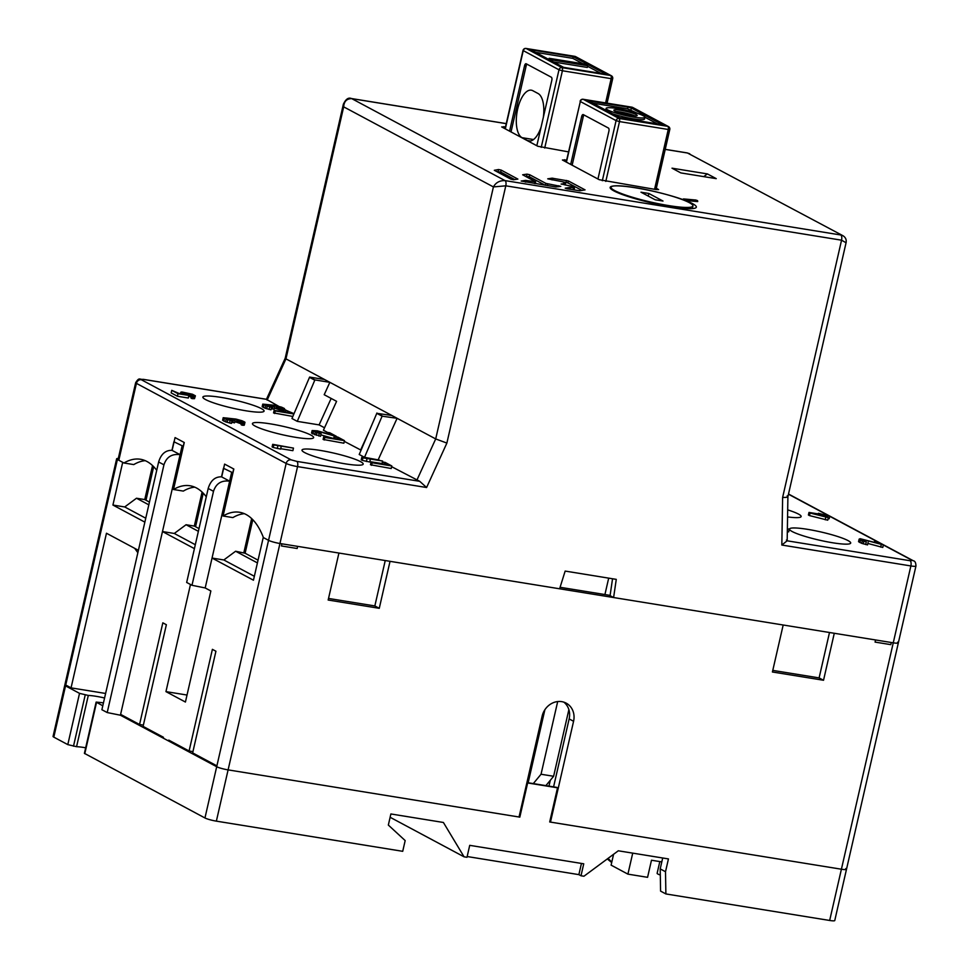 <?xml version="1.0" encoding="UTF-8"?>
<svg xmlns="http://www.w3.org/2000/svg" width="969" height="969" viewBox="0 0 969 969"><rect width="100%" height="100%" fill="white"/><g stroke="black" fill="none" stroke-linecap="round" stroke-linejoin="round"><path stroke-width="1.45" d="M194.418 548.636L162.477 531.557L120.604 714.371L139.548 724.497L162.828 622.837L166.365 624.726L143.085 726.387L163.446 737.276L163.24 738.136L168.558 740.97L168.751 740.11L189.1 750.999L192.94 751.617M189.1 750.999L212.393 649.339L215.93 651.241L192.649 752.889L216.002 765.389L216.693 766.721A8.842 1.175 12.9 0 0 228.103 769.883A8.842 1.175 -167.1 0 1 216.693 766.721L120.41 715.219L120.604 714.371M328.527 598.442L374.846 605.94L379.267 608.314L328.164 600.029L338.92 553.045L279.944 543.5A8.842 1.175 -167.1 0 1 268.546 540.327L263.241 537.492L253.454 580.201L212.041 558.059L205.186 587.953L210.854 590.981L185.418 702.04L165.953 691.624L190.481 584.489M563.861 702.162A17.684 15.758 -61.9 0 1 569.142 718.925L553.578 786.876M519.033 817L228.103 769.883L216.366 821.143L402.716 851.315L405.175 840.583L388.339 825.067L390.882 813.96L443.402 822.475L464.066 856.826L466.985 857.299L469.723 845.343L583.738 863.803L581 875.77L583.919 876.242L618.295 850.794L668.44 858.922L665.509 871.737L665.885 893.939L829.67 920.465A8.842 1.175 12.9 0 0 834.757 920.55L846.494 869.29A8.842 1.175 -167.1 0 1 841.407 869.217L550.477 822.1L573.575 721.287A17.684 15.758 118.1 0 0 566.187 703.143A17.684 15.758 118.1 0 0 542.119 716.2L519.033 817M379.267 608.314L390.035 561.33L783.182 625.005L772.414 671.989L823.529 680.262L834.285 633.278L893.261 642.822A8.842 1.175 12.9 0 0 898.336 642.907A8.842 1.175 -167.1 0 1 893.261 642.822L910.872 565.944L781.826 545.038L787.119 540.811L786.428 540.036M549.75 821.712L550.477 822.1M829.67 920.465L841.407 869.217A8.842 1.175 12.9 0 0 846.494 869.29A8.842 1.175 -167.1 0 0 845.731 868.587M897.585 642.205A8.842 1.175 -167.1 0 1 898.336 642.907L846.494 869.29M772.777 670.391L819.108 677.9L829.5 632.503M819.108 677.9L823.529 680.262M604.922 594.542L608.689 578.13M610.107 595.39L560.082 587.287M374.846 605.94L385.238 560.554M252.788 519.699L245.109 553.238L235.612 551.24L257.415 562.904M245.109 553.238L258.045 560.155M251.661 518.572L243.873 552.584M235.612 551.24L223.827 559.961L212.041 558.059L229.641 481.169C221.441 480.127 216.051 483.507 213.507 491.319L191.983 585.288L205.186 587.953M231.603 472.63L229.641 481.169L221.501 476.821L223.464 468.269L232.948 472.848M213.507 491.319L208.19 488.473C210.588 480.588 215.021 476.7 221.501 476.821M208.19 488.473L186.666 582.454L191.983 585.288M195.314 544.711L174.275 533.459L162.477 531.557L180.089 454.667C171.876 453.625 166.498 457.005 163.943 464.817L107.208 712.554L120.41 715.219M202.097 492.07L194.309 526.082L186.06 524.738L174.275 533.459M186.06 524.738L198.379 531.327M182.051 446.128L180.089 454.667L171.949 450.319L173.899 441.767L183.383 446.346M163.943 464.817L158.637 461.971C161.036 454.086 165.469 450.197 171.949 450.319M120.531 714.71L121.573 714.88M107.208 712.554L101.89 709.72L158.637 461.971M143.376 725.115L139.548 724.497M171.125 741.382L168.558 740.97M528.153 782.758L544.881 709.744M545.886 785.641L553.614 776.278L541.041 774.243L557.684 701.568M541.041 774.243L533.301 783.594M553.614 776.278L568.876 709.647M105.621 693.465L71.052 687.869L66.631 685.495L66.425 686.355L69.005 686.767M85.672 747.789A19.453 2.58 -167.1 0 0 76.563 746.699L67.794 744.616L53.804 737.13A8.842 1.175 12.9 0 1 53.053 736.44L64.79 685.18A8.842 1.175 12.9 0 0 65.541 685.882A8.842 1.175 -167.1 0 1 64.79 685.18L116.643 458.797A8.842 1.175 -167.1 0 1 118.291 458.494M66.425 686.355L65.541 685.882L53.804 737.13M152.545 465.568L144.756 499.568L136.496 498.236L124.71 506.957L112.925 505.055L122.7 462.334L117.394 459.5A8.842 1.175 -167.1 0 1 116.643 458.797M144.853 522.134L112.925 505.055M71.052 687.869L106.469 533.241L138.397 550.319M145.75 518.209L124.71 506.957M136.496 498.236L148.814 504.825M153.671 466.695L145.992 500.234L144.756 499.568M145.992 500.234L149.444 502.087M203.236 493.197L195.556 526.736L194.309 526.082M195.556 526.736L199.008 528.589M134.691 548.333L137.852 552.718M187.017 695.039L165.953 691.624M254.35 576.289L223.827 559.961M891.298 642.508L893.261 642.822L841.407 869.217L549.702 821.966L557.526 787.797L527.645 782.952L519.82 817.133L228.103 769.883L279.944 543.5L281.918 543.815L281.422 545.947L297.156 548.502L297.64 546.359L559.61 588.789L565.157 571.08L616.272 579.365L613.607 597.534L875.564 639.964L875.08 642.096L890.802 644.639L891.298 642.508M612.541 578.759L610.07 595.644L613.607 597.534M221.683 476.918L224.614 464.103L233.82 469.02L223.064 516.005A106.105 46.064 -80.8 0 1 239.537 512.262A106.105 46.064 -80.8 0 1 263.411 537.589L268.546 540.327A8.842 1.175 12.9 0 0 279.944 543.5L297.556 466.61A8.842 1.175 -167.1 0 1 286.158 463.448A4.421 3.937 -61.9 0 1 291.063 459.815L296.768 461.389L419.722 481.314L426.602 487.516L297.556 466.61A4.421 1.914 99.2 0 0 296.768 461.389M156.724 470.304A106.105 46.064 -80.8 0 0 140.42 459.258A106.105 46.064 -80.8 0 0 123.947 463L133.77 464.587A106.105 46.064 99.2 0 1 145.241 460.663M184.134 442.445L183.25 446.321M206.288 496.806A106.105 46.064 -80.8 0 0 189.985 485.76A106.105 46.064 -80.8 0 0 173.499 489.502L183.335 491.089A106.105 46.064 99.2 0 1 194.793 487.165M233.699 468.96L232.814 472.824M223.064 516.005L232.887 517.591A106.105 46.064 99.2 0 1 244.358 513.679M246.041 410.808A31.396 4.167 12.9 0 0 264.077 411.098A31.396 4.167 12.9 0 0 261.388 408.615A31.396 4.167 12.9 0 0 220.908 397.375A31.396 4.167 12.9 0 0 202.872 397.084A31.396 4.167 12.9 0 0 205.561 399.567A31.396 4.167 12.9 0 0 246.041 410.808M364.526 457.32L382.101 416.173L376.796 413.339L359.22 454.485L364.526 457.32L379.267 460.081M391.646 466.695L419.722 481.314M291.063 459.815L141.329 379.727L143.497 379.424L266.451 399.337L278.466 406.168M284.389 409.342L286.061 410.226M324.53 427.789L319.104 424.894L297.265 421.358L291.96 418.511L309.608 377.074L324.542 379.497L329.86 382.331L324.203 394.71L336.594 401.336L323.416 430.212L327.607 432.453M344.298 441.367L361.062 450.161M255.113 426.081A31.396 4.167 12.9 0 0 295.593 437.322A31.396 4.167 12.9 0 0 313.629 437.6A31.396 4.167 12.9 0 0 310.952 435.117A31.396 4.167 12.9 0 0 270.46 423.877A31.396 4.167 12.9 0 0 252.437 423.586A31.396 4.167 12.9 0 0 255.113 426.081M304.678 452.584A31.396 4.167 12.9 0 0 345.158 463.824A31.396 4.167 12.9 0 0 363.193 464.103A31.396 4.167 12.9 0 0 360.504 461.619A31.396 4.167 12.9 0 0 320.024 450.379A31.396 4.167 12.9 0 0 301.989 450.088A31.396 4.167 12.9 0 0 304.678 452.584M292.844 416.452L273.549 412.915L274.142 410.359L291.294 413.133L285.758 410.178L285.298 412.164M269.697 406.883L262.756 404.121L262.175 406.677L265.118 408.252L270.969 409.826L271.55 407.259L269.697 406.883L269.103 409.451M271.272 408.482L274.057 409.293L274.639 406.726L272.967 406.459L272.386 409.015M262.756 404.121L273.876 405.224L281.579 407.162L284.208 408.409L284.147 409.16L282.197 409.051L280.828 407.38L276.48 405.999L275.886 408.555L274.288 408.3M275.886 408.555L280.877 410.287M281.482 411.546L280.683 411.122L281.264 408.555M282.318 411.68L283.844 411.559L284.535 408.736M188.725 396.176L191.184 397.06M192.819 395.061L184.195 392.627L183.347 393.111L188.894 395.449L178.017 393.693L171.743 390.337L179.18 393.535L185.878 394.625L181.251 392.772L181.082 392.057L182.196 392.033L192.456 394.238L195.411 395.824L192.649 396.067L192.068 398.622L190.966 398.029L191.547 395.473L192.71 395.534M192.068 398.622L194.49 398.671L195.411 395.824M188.894 395.449L188.301 398.017L177.424 396.248L171.162 392.905L171.743 390.337M335.31 436.68L337.83 437.092L344.467 440.641L343.874 443.196L323.113 439.429L323.694 436.862L340.846 439.635L335.31 436.68L334.862 438.666M319.249 433.397L312.139 430.527L311.546 433.082L320.521 436.329L321.114 433.761L319.249 433.397L318.668 435.953M320.86 434.863L333.3 438.412M230.137 420.473L223.197 417.7L222.616 420.255L225.559 421.842L231.397 423.405L231.991 420.837L230.137 420.473L229.544 423.029M231.712 422.072L234.486 422.872L235.079 420.304L233.408 420.037L232.814 422.605M223.197 417.7L235.988 419.08L242.02 420.752L244.648 421.999L244.588 422.738L242.625 422.629L241.269 420.97L236.908 419.577L236.327 422.133L234.716 421.878M236.327 422.133L241.317 423.865M242.625 422.629L242.044 425.197L241.124 424.701L241.705 422.145M242.044 425.197L244.285 425.149L244.963 422.327M382.658 462.007L385.165 462.407L391.803 465.956L391.222 468.524L370.461 464.745L371.042 462.177L388.194 464.963L382.658 462.007L382.21 463.994M382.585 461.026L362.927 457.84L362.345 460.408L361.243 459.815L361.825 457.247L382.585 461.026L382.004 463.594L369.819 461.619M362.345 460.408L369.722 462.019L370.315 459.451M293.474 448.102L273.815 444.928L273.222 447.484L272.119 446.891L272.701 444.335L293.474 448.102L292.88 450.67L280.695 448.695M273.222 447.484L280.61 449.095L281.192 446.527M376.796 413.339L391.803 415.459L435.699 438.933L493.415 186.92L343.68 106.844C344.007 101.418 346.696 98.681 351.735 98.632L505.006 180.597C499.641 180.476 495.789 182.584 493.415 186.92L505.794 185.818L446.879 443.075L435.699 438.933L416.876 480.188M360.589 450.088L368.535 432.671M309.608 377.074L314.913 379.909L329.86 382.331L391.803 415.459M331.168 398.429L319.104 424.894M792.182 531.533A31.396 4.167 12.9 0 0 832.662 542.773A31.396 4.167 12.9 0 0 850.697 543.064A31.396 4.167 12.9 0 0 848.008 540.581A31.396 4.167 12.9 0 0 807.528 529.328A31.396 4.167 12.9 0 0 789.493 529.05A31.396 4.167 12.9 0 0 792.182 531.533M787.579 516.925A31.396 4.167 12.9 0 0 801.133 516.562A31.396 4.167 12.9 0 0 798.456 514.067A31.396 4.167 12.9 0 0 787.688 509.864M809.503 515.593L827.732 520.183L828.325 517.628L810.096 513.025L809.503 515.593L808.4 514.999L808.994 512.431L820.283 514.26L818.442 513.279L818.284 513.933M818.442 513.279L829.755 516.211L829.161 518.766L828.095 518.597M787.373 528.577L789.263 529.292L788.681 531.86L787.325 531.642M883.365 544.881L862.773 539.479L861.611 539.636L862.107 540.06L866.274 541.974L860.569 540.024L859.152 539.103L860.181 538.716L879.804 543.754L874.644 540.993L876.727 541.332L883.365 544.881L882.783 547.449L867.873 543.452M859.152 539.103L858.558 541.671L861.695 543.343L867.534 544.905L868.127 542.349M846.058 242.747L841.552 240.191L782.625 497.448C787.337 497.521 788.851 496.988 787.179 495.862M842.897 235.685L687.481 153.005L842.897 235.685C845.562 237.308 846.627 239.646 846.082 242.674L787.906 496.661L787.179 540.654M707.394 173.911L672.014 168.182L680.856 172.918L716.248 178.647L707.394 173.911L703.736 176.624M656.328 188.24L658.593 189.597L656.061 189.561L599.242 179.701L562.432 160.006L566.659 160.03M568.524 151.891L537.807 146.258L501.7 126.939L505.503 126.903M696.105 200.062A0.933 0.666 -84.9 0 0 695.984 200.038L683.629 198.936A0.933 0.666 95.1 0 0 682.927 199.59A44.211 5.862 12.9 0 0 636.815 188.022A44.211 5.862 12.9 0 0 610.143 187.417A44.211 5.862 12.9 0 0 613.922 190.917A44.211 5.862 12.9 0 0 661.645 205.077A44.211 5.862 12.9 0 0 696.336 207.148A44.211 5.862 12.9 0 0 692.544 203.647A44.211 5.862 12.9 0 0 685.301 200.474L697.68 201.576A0.933 0.666 -84.9 0 0 697.244 200.486L683.751 198.96L697.244 200.486M494.311 170.29L510.905 179.168L513.522 179.75L517.882 179.095L501.167 170.096L498.55 169.527L494.311 170.29M529.643 174.711L527.015 174.129L522.654 174.783L535.663 181.845L525.561 180.391L521.201 181.046L555.782 186.956L560.797 186.399L545.898 183.407L529.643 174.711L529.195 176.673L525.343 176.273M561.124 184.11L565.508 183.323L562.71 181.784L547.727 178.829L552.088 178.175L551.712 179.786M561.148 183.977L570.874 186.145L574.363 188.01L569.566 187.514L565.206 188.168L567.204 188.81L579.825 190.784L585.058 189.876L568.403 180.961L552.088 178.175M266.414 399.373L285.189 358.251L285.964 358.857L343.68 106.844L343.389 104.107M267.141 400.112L285.964 358.857L324.542 379.497M382.101 416.173L397.108 418.305L378.285 459.548M382.174 415.883L376.868 413.048M172.119 450.403L175.062 437.588L184.267 442.518L173.499 489.502M102.787 705.795L96.137 702.089L84.4 753.349L204.956 817.969L286.158 463.448L136.423 383.373A8.842 1.175 -167.1 0 1 135.66 382.67L118.048 459.548A8.842 1.175 12.9 0 0 118.812 460.251L123.947 463M297.265 421.358L314.913 379.909M309.535 377.365L314.852 380.211M689.771 153.792L687.203 152.908A4.421 1.914 -80.8 0 0 686.924 152.92M684.889 199.384A0.933 0.666 95.1 0 1 685.325 200.474L682.915 199.59M825.818 517.216L825.225 519.784M810.096 513.025L808.994 512.431M829.755 516.211L823.892 515.254L828.325 517.628M813.439 513.57L824.522 516.525L821.385 514.854L813.439 513.57M821.385 514.854L821.203 515.641M789.263 529.292L787.373 528.989M881.281 544.542L880.688 547.11M865.656 540.084L865.365 541.38M863.621 539.624L863.379 540.678M862.773 539.479L862.592 540.314M866.274 541.974L865.68 544.542M863.864 541.308L863.27 543.875M862.289 540.775L861.695 543.343M860.569 540.024L859.987 542.579M859.842 539.624L859.249 542.192M874.644 540.993L874.365 542.192M293.898 413.969L275.244 410.953L274.663 413.509M275.244 410.953L274.142 410.359M285.758 410.178L294.031 413.666M284.426 409.003L283.844 411.559M284.147 409.16L283.566 411.728M283.263 409.16L282.669 411.716M282.197 409.051L281.616 411.571M281.931 407.973L281.797 408.591M280.828 407.38L280.247 409.948M279.484 406.823L278.902 409.39M278.697 406.556L278.115 409.124M277.497 406.229L276.916 408.785M276.48 405.999L274.808 405.72L274.578 406.689M274.808 405.72L273.428 405.975M273.5 405.648L274.639 406.726M272.967 406.459L272.228 406.059L271.647 408.627M272.228 406.059L270.29 405.333L270 406.605M270.29 405.333L269.079 405.006L268.788 406.302M269.079 405.006L267.044 404.533L266.802 405.587M267.044 404.533L266.015 405.236M266.209 404.4L265.24 404.727M265.324 404.388L271.55 407.259M267.287 406.217L266.693 408.785M265.712 405.696L265.118 408.252M264.004 404.933L263.411 407.501M263.629 404.739L263.047 407.295M178.017 393.693L177.424 396.248M182.354 393.366L182.208 394.02M181.251 392.772L181.009 393.826M180.755 392.348L180.428 393.741M195.072 396.115L194.49 398.671M193.957 396.139L193.376 398.695M192.649 396.067L191.547 395.473M191.705 394.468L191.123 397.024M190.554 394.008L189.972 396.563M189.161 393.571L188.749 395.376M187.538 393.172L187.199 394.637M186.096 392.869L185.794 394.213M185.261 392.736L184.994 393.923M184.195 392.627L184.001 393.462M344.467 440.641L324.809 437.455L324.215 440.011M324.809 437.455L323.694 436.862M312.139 430.527L317.347 430.817L332.779 435.166L327.619 432.416L329.714 432.743L336.352 436.304L334.257 435.965L333.687 438.485M334.257 435.965L318.644 431.508L318.341 432.804M318.644 431.508L316.597 431.035L316.354 432.089M316.597 431.035L315.567 431.738M315.761 430.902L314.804 431.229M314.877 430.902L321.114 433.761M316.839 432.731L316.257 435.287M315.264 432.198L314.683 434.754M313.556 431.435L312.975 434.003M312.817 431.048L312.236 433.603M327.619 432.416L327.34 433.615M244.866 422.581L244.285 425.149M244.588 422.738L243.994 425.306M243.703 422.738L243.11 425.294M242.371 421.563L242.238 422.169M241.269 420.97L240.675 423.526M239.924 420.413L239.343 422.968M239.137 420.146L238.556 422.702M237.938 419.807L237.344 422.375M236.908 419.577L235.237 419.311L235.019 420.28M235.237 419.311L233.868 419.553M233.941 419.226L235.079 420.304M233.408 420.037L232.669 419.65L232.075 422.205M232.669 419.65L230.731 418.923L230.428 420.195M230.731 418.923L229.52 418.584L229.229 419.88M229.52 418.584L227.473 418.111L227.243 419.177M227.473 418.111L226.455 418.814M226.637 417.978L225.68 418.305M225.753 417.978L231.991 420.837M227.727 419.807L227.134 422.363M226.152 419.274L225.559 421.842M224.433 418.523L223.851 421.079M224.069 418.317L223.488 420.885M391.803 465.956L372.157 462.77L371.563 465.338M372.157 462.77L371.042 462.177M366.96 458.906L366.379 461.474M362.927 457.84L361.825 457.247M277.849 445.994L277.255 448.55M273.815 444.928L272.701 444.335M390.119 817.279L464.066 856.826M581.448 863.427L578.881 874.632L467.167 856.535M578.881 874.632L581 875.77M204.956 817.969A8.842 1.175 12.9 0 0 216.366 821.143M519.093 816.734L519.82 817.133M96.137 702.089L101.757 702.634A19.453 2.58 12.9 0 0 103.429 703.022M104.579 697.995A19.453 2.58 12.9 0 0 88.3 695.439L79.531 693.356L65.541 685.882L117.394 459.5M662.699 857.989L660.204 868.89L660.579 891.105L665.885 893.939M660.204 868.89L665.509 871.737M613.583 854.283L611.1 865.135L627.912 874.135L632.721 853.132M627.912 874.135L647.571 877.32L651.483 860.23L661.803 861.901M659.816 861.586L657.127 873.335A8.842 1.175 12.9 0 0 657.89 874.038A8.842 1.175 12.9 0 0 660.301 875.019M557.526 787.797L556.993 787.506A7.074 3.077 -80.8 0 0 556.557 787.361L526.918 782.564A7.074 3.077 99.2 0 1 527.112 782.673L527.645 782.952M76.563 746.699L88.3 695.439M607.309 858.922L611.693 862.543M611.802 862.095L608.06 858.364M509.573 131.154L524.544 65.771A2.653 1.151 -80.8 0 1 526.034 63.724A2.653 1.151 -80.8 0 1 526.191 63.772L551.325 77.217A2.653 1.151 -80.8 0 1 551.809 80.354L536.826 145.725M606.122 74.25L563.667 67.382L530.746 49.77L573.2 56.65L606.122 74.25M582.926 63.772L572.812 58.358L573.2 56.65M572.812 58.358L535.494 52.314M600.974 73.426L587.589 66.267M548.878 59.472L549.144 58.297L552.33 60.005L587.711 65.735L587.323 67.442L553.541 61.968M552.064 61.18L552.33 60.005M587.711 65.735L584.525 64.027L549.144 58.297M511.026 131.929L526.119 66.025A2.653 1.151 99.2 0 1 527.003 64.208M543.355 117.213A24.322 10.562 -80.8 0 0 538.098 93.533L532.793 90.686A24.322 10.562 -80.8 0 0 531.291 90.178A24.322 10.562 -80.8 0 0 517.676 108.976A24.322 10.562 -80.8 0 0 522.025 137.671L527.342 140.517A24.322 10.562 -80.8 0 0 528.832 141.026A24.322 10.562 -80.8 0 0 541.114 127.012M689.347 202.666A42.006 5.572 -167.1 0 1 692.932 205.997A42.006 5.572 -167.1 0 1 659.986 204.023A42.006 5.572 -167.1 0 1 614.649 190.566A42.006 5.572 -167.1 0 1 611.051 187.247A42.006 5.572 -167.1 0 1 644.01 189.221A42.006 5.572 -167.1 0 1 689.347 202.666M648.842 193.473L663.002 201.043L655.141 199.771L640.981 192.201L648.842 193.473L648.249 196.077M570.693 164.427L581.642 116.595A2.653 1.151 -80.8 0 1 583.132 114.548A2.653 1.151 -80.8 0 1 583.302 114.608L608.423 128.041A2.653 1.151 -80.8 0 1 608.907 131.178L597.946 178.999M619.7 117.637L588.68 100.958L627.936 107.087L631.364 108.043L662.384 124.722L619.7 117.637M592.592 103.138L627.549 108.807L638.305 113.676M644.93 117.213L658.072 124.25M612.372 113.712A19.901 2.641 12.9 0 0 632.89 118.775A19.901 2.641 12.9 0 0 644.53 118.993L644.93 117.285A19.901 2.641 -167.1 0 1 629.317 116.341A19.901 2.641 -167.1 0 1 607.842 109.969A19.901 2.641 -167.1 0 1 606.134 108.395A19.901 2.641 -167.1 0 1 621.747 109.327A19.901 2.641 -167.1 0 1 643.222 115.699A19.901 2.641 -167.1 0 1 644.93 117.285M606.134 108.395L605.746 110.103A19.901 2.641 12.9 0 0 605.734 110.163M636.149 114.56A11.943 1.587 12.9 0 0 623.261 110.732A11.943 1.587 12.9 0 0 613.898 110.175A11.943 1.587 12.9 0 0 614.915 111.12A11.943 1.587 12.9 0 0 627.803 114.948A11.943 1.587 12.9 0 0 637.166 115.505A11.943 1.587 12.9 0 0 636.149 114.56M615.642 111.471A11.943 1.587 -167.1 0 1 635.034 115.917M572.146 165.202L583.217 116.849A2.653 1.151 99.2 0 1 584.101 115.032M514.757 179.568L500.719 172.058L496.867 171.658M545.232 185.249L529.195 176.673M582.054 190.469L567.955 182.923L562.928 181.893M573.575 721.287L569.142 718.925M426.602 487.516L446.879 443.075M841.552 240.191L505.794 185.818A4.421 1.914 99.2 0 0 505.006 180.597L840.753 234.982A4.421 1.914 -80.8 0 1 841.552 240.191M782.625 497.448L781.826 545.038M898.336 642.907L915.947 566.029A8.842 1.175 -167.1 0 1 910.872 565.944A4.421 1.914 -80.8 0 0 910.085 560.724L912.241 560.409A4.421 3.937 -61.9 0 1 913.404 560.821M912.241 560.409L883.353 544.966M876.485 541.296L829.73 516.295M828.398 515.581L788.463 494.214M787.119 540.811L910.085 560.724M665.231 149.359L687.203 152.908A4.421 1.914 -80.8 0 1 687.481 153.005L665.219 149.396M506.242 123.657L351.735 98.632A4.421 1.914 99.2 0 0 351.456 98.535C348.416 97.239 345.715 99.153 343.353 104.277L285.189 358.251M351.093 98.559A4.421 1.914 99.2 0 1 351.432 98.535L506.254 123.608M141.329 379.727A4.421 3.937 118.1 0 0 136.423 383.373L118.812 460.251M564.588 159.703L564.297 160.999M503.868 126.636L503.565 127.944M498.55 169.527L498.09 171.489M500.719 172.058L501.167 170.096M527.015 174.129L526.567 176.092M545.898 183.407L545.462 185.285M547.388 185.6L547.776 183.928M558.883 185.721L558.653 186.714M525.561 180.391L525.186 182.002M525.925 182.124L526.3 180.452M534.827 181.833L534.44 183.504M552.439 179.907L552.827 178.223M566.526 180.44L566.078 182.402M567.955 182.923L568.403 180.961M569.566 187.514L569.191 189.137M569.929 189.246L570.305 187.574M573.66 188.119L573.273 189.791M565.424 183.371L565.048 184.982M556.993 787.506L527.112 782.673M548.963 786.138L550.295 780.299M96.525 702.44L84.775 753.7M85.224 694.943L73.487 746.203M67.794 744.616L79.531 693.356M612.456 78.465L611.16 78.659A2.653 1.151 -80.8 0 0 610.688 75.521A2.653 2.362 -61.9 0 1 611.342 75.739L575.598 56.626A2.653 2.362 118.1 0 0 574.932 56.396A2.653 1.151 -80.8 0 0 574.762 56.347A2.653 1.151 -80.8 0 0 574.593 56.347M525.743 48.474A2.653 1.151 99.2 0 1 526.022 48.45A2.653 1.151 99.2 0 1 526.179 48.511L561.935 67.624A2.653 1.151 99.2 0 1 562.408 70.761L558.992 69.804A2.653 2.362 -61.9 0 1 561.935 67.624L610.688 75.521L574.932 56.396L526.179 48.511A2.653 2.362 118.1 0 0 523.236 50.691L505.321 128.877M605.601 102.92L611.16 78.659L562.408 70.761L544.711 148.027M541.223 147.373L558.992 69.804L523.006 50.473L505.079 128.756M526.119 66.025L524.544 65.771M533.531 139.536L522.025 137.671M527.342 140.517L530.406 141.014M602.318 180.731L616.09 120.628L580.334 101.515L566.441 162.15M582.841 99.298A2.653 1.151 99.2 0 1 583.12 99.274A2.653 1.151 99.2 0 1 583.277 99.335A2.653 2.362 118.1 0 0 580.334 101.515L566.199 162.029M580.104 101.297A2.653 2.653 0 0 1 583.12 99.274L631.873 107.171A2.653 2.653 0 0 1 632.696 107.45A2.653 2.362 118.1 0 0 632.03 107.232A2.653 1.151 -80.8 0 0 631.873 107.171A2.653 1.151 -80.8 0 0 631.691 107.171M632.03 107.232L583.277 99.335L619.034 118.448L667.786 126.345L632.03 107.232M669.555 129.289L668.259 129.483A2.653 1.151 -80.8 0 0 667.786 126.345A2.653 2.362 -61.9 0 1 668.453 126.576L632.696 107.45M654.559 189.318L668.259 129.483L619.506 121.585L605.807 181.421M619.506 121.585L616.09 120.628A2.653 2.362 -61.9 0 1 619.034 118.448A2.653 1.151 99.2 0 1 619.506 121.585M590.206 100.982L590.024 101.757M627.549 108.807L627.936 107.087M631.364 108.043L630.976 109.751M583.217 116.849L581.642 116.595M915.947 566.029C915.875 562.747 915.002 561.003 913.343 560.785L788.512 494.02M266.451 399.289L143.218 379.327C139.33 379.8 139.463 376.82 135.66 382.67M535.251 183.638L535.663 181.845M574.084 189.924L574.496 188.131M565.133 184.994L565.508 183.323M607.078 103.15L612.687 78.683A2.653 2.653 0 0 0 611.342 75.739M575.598 56.626A2.653 2.653 0 0 0 574.762 56.347L526.022 48.45A2.653 2.653 0 0 0 523.006 50.473M692.338 208.614L692.932 205.997M610.712 188.725L611.051 187.247M656.025 189.549L669.785 129.507A2.653 2.653 0 0 0 668.453 126.576"/></g></svg>

